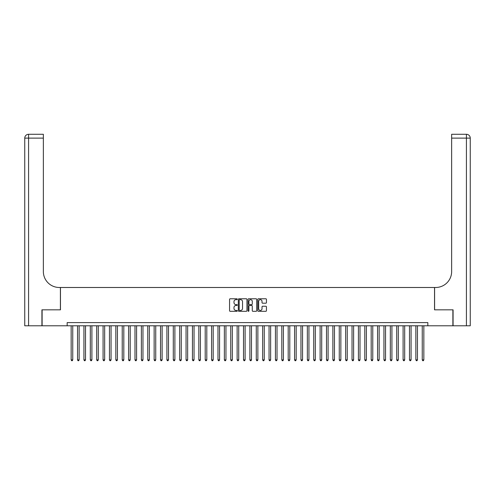 <?xml version="1.0" encoding="UTF-8"?>
<svg xmlns="http://www.w3.org/2000/svg" width="495" height="495" viewBox="0 0 495 495"><rect width="100%" height="100%" fill="white"/><g stroke="black" fill="none" stroke-linecap="round" stroke-linejoin="round"><path stroke-width="0.74" d="M237.284 299.221A0.439 0.439 0 0 0 236.845 298.782L230.194 298.782A0.625 0.625 0 0 0 229.562 299.407L229.562 310.687A0.625 0.625 0 0 0 230.194 311.312L236.845 311.312A0.439 0.439 0 0 0 237.284 310.872A0.439 0.439 0 0 0 236.845 310.433L235.985 310.433A2.005 2.005 0 0 1 233.98 308.428L233.98 307.488A2.005 2.005 0 0 1 235.985 305.483L236.845 305.483A0.439 0.439 0 0 0 237.284 305.044A0.439 0.439 0 0 0 236.845 304.611L235.985 304.611A2.005 2.005 0 0 1 233.98 302.606L233.98 301.665A2.005 2.005 0 0 1 235.985 299.661L236.845 299.661A0.439 0.439 0 0 0 237.284 299.221M265.809 303.2A0.625 0.625 0 0 0 266.44 302.569L266.44 299.407A0.625 0.625 0 0 0 265.809 298.782L258.421 298.782A0.625 0.625 0 0 0 257.79 299.407L257.79 310.687A0.625 0.625 0 0 0 258.421 311.312L265.809 311.312A0.625 0.625 0 0 0 266.44 310.687L266.44 306.863A0.625 0.625 0 0 0 265.809 306.238L262.647 306.238A0.625 0.625 0 0 0 262.022 306.863L262.022 308.756A1.677 1.677 0 0 1 260.345 310.433A1.677 1.677 0 0 1 258.668 308.756L258.668 301.331A1.677 1.677 0 0 1 260.345 299.661A1.677 1.677 0 0 1 262.022 301.331L262.022 302.569A0.625 0.625 0 0 0 262.647 303.2L265.809 303.2M67.165 325.79L42.112 325.79L42.112 309.833L60.464 309.833L60.464 287.49L434.536 287.49L434.536 309.833L452.888 309.833L452.888 325.79L427.835 325.79L427.835 322.604L67.165 322.604L67.165 325.79L427.835 325.79M246.949 299.407A0.625 0.625 0 0 0 246.324 298.782L238.93 298.782A0.625 0.625 0 0 0 238.305 299.407L238.305 310.687A0.625 0.625 0 0 0 238.93 311.312L246.324 311.312A0.625 0.625 0 0 0 246.949 310.687L246.949 299.407M248.676 298.782L256.07 298.782A0.625 0.625 0 0 1 256.695 299.407L256.695 310.687A0.625 0.625 0 0 1 256.07 311.312L252.902 311.312A0.625 0.625 0 0 1 252.277 310.687L252.277 306.114A0.625 0.625 0 0 0 251.652 305.483L249.554 305.483A0.625 0.625 0 0 0 248.923 306.114L248.923 310.872A0.439 0.439 0 0 1 248.484 311.312A0.439 0.439 0 0 1 248.051 310.872L248.051 299.407A0.625 0.625 0 0 1 248.676 298.782M239.623 299.661A0.439 0.439 0 0 0 239.184 300.094L239.184 309.994A0.439 0.439 0 0 0 239.623 310.433L240.527 310.433A2.005 2.005 0 0 0 242.531 308.428L242.531 301.665A2.005 2.005 0 0 0 240.527 299.661L239.623 299.661M252.277 301.368A1.677 1.677 0 0 0 250.6 299.692A1.677 1.677 0 0 0 248.923 301.368L248.923 303.979A0.625 0.625 0 0 0 249.554 304.611L251.652 304.611A0.625 0.625 0 0 0 252.277 303.979L252.277 301.368M71.156 325.79L71.156 359.877L72.753 359.877L72.753 325.79M72.753 359.877L72.276 360.713L71.639 360.713L71.156 359.877M41.92 309.833L60.402 309.833L60.402 287.49L59.313 287.49A15.958 15.958 0 0 1 43.356 271.532L43.356 138.117L28.58 138.117L28.58 325.79L41.92 325.79L41.92 309.833M28.58 325.79L24.75 325.79L24.75 138.117A3.83 3.83 0 0 1 28.58 134.287L43.356 134.287L43.356 138.117M43.356 134.287L28.58 134.287A3.83 3.83 0 0 0 24.75 138.117L28.58 138.117L28.58 134.287M59.313 287.49A15.958 15.958 0 0 1 43.356 271.532M453.08 309.833L434.598 309.833L434.598 287.49L435.687 287.49A15.958 15.958 0 0 0 451.644 271.532L451.644 134.287L466.42 134.287A3.83 3.83 0 0 1 470.25 138.117L470.25 325.79L453.08 325.79L453.08 309.833M435.687 287.49A15.958 15.958 0 0 0 451.644 271.532M466.42 325.79L466.42 138.117L470.25 138.117A3.83 3.83 0 0 0 466.42 134.287L466.42 138.117L451.644 138.117M77.542 325.79L77.542 359.877L79.138 359.877L79.138 325.79M79.138 359.877L78.656 360.713L78.018 360.713L77.542 359.877M83.927 325.79L83.927 359.877L85.517 359.877L85.517 325.79M85.517 359.877L85.041 360.713L84.404 360.713L83.927 359.877M90.307 325.79L90.307 359.877L91.903 359.877L91.903 325.79M91.903 359.877L91.427 360.713L90.789 360.713L90.307 359.877M96.692 325.79L96.692 359.877L98.288 359.877L98.288 325.79M98.288 359.877L97.806 360.713L97.168 360.713L96.692 359.877M103.078 325.79L103.078 359.877L104.668 359.877L104.668 325.79M104.668 359.877L104.191 360.713L103.554 360.713L103.078 359.877M109.457 325.79L109.457 359.877L111.053 359.877L111.053 325.79M111.053 359.877L110.577 360.713L109.94 360.713L109.457 359.877M115.842 325.79L115.842 359.877L117.439 359.877L117.439 325.79M117.439 359.877L116.956 360.713L116.319 360.713L115.842 359.877M122.228 325.79L122.228 359.877L123.818 359.877L123.818 325.79M123.818 359.877L123.342 360.713L122.704 360.713L122.228 359.877M128.607 325.79L128.607 359.877L130.204 359.877L130.204 325.79M130.204 359.877L129.727 360.713L129.09 360.713L128.607 359.877M134.993 325.79L134.993 359.877L136.589 359.877L136.589 325.79M136.589 359.877L136.106 360.713L135.469 360.713L134.993 359.877M141.378 325.79L141.378 359.877L142.968 359.877L142.968 325.79M142.968 359.877L142.492 360.713L141.855 360.713L141.378 359.877M147.758 325.79L147.758 359.877L149.354 359.877L149.354 325.79M149.354 359.877L148.877 360.713L148.24 360.713L147.758 359.877M154.143 325.79L154.143 359.877L155.739 359.877L155.739 325.79M155.739 359.877L155.257 360.713L154.619 360.713L154.143 359.877M160.529 325.79L160.529 359.877L162.119 359.877L162.119 325.79M162.119 359.877L161.642 360.713L161.005 360.713L160.529 359.877M166.908 325.79L166.908 359.877L168.504 359.877L168.504 325.79M168.504 359.877L168.028 360.713L167.39 360.713L166.908 359.877M173.293 325.79L173.293 359.877L174.89 359.877L174.89 325.79M174.89 359.877L174.407 360.713L173.77 360.713L173.293 359.877M179.679 325.79L179.679 359.877L181.269 359.877L181.269 325.79M181.269 359.877L180.793 360.713L180.155 360.713L179.679 359.877M186.058 325.79L186.058 359.877L187.654 359.877L187.654 325.79M187.654 359.877L187.178 360.713L186.541 360.713L186.058 359.877M192.444 325.79L192.444 359.877L194.04 359.877L194.04 325.79M194.04 359.877L193.557 360.713L192.92 360.713L192.444 359.877M198.829 325.79L198.829 359.877L200.419 359.877L200.419 325.79M200.419 359.877L199.943 360.713L199.306 360.713L198.829 359.877M205.208 325.79L205.208 359.877L206.805 359.877L206.805 325.79M206.805 359.877L206.328 360.713L205.691 360.713L205.208 359.877M211.594 325.79L211.594 359.877L213.19 359.877L213.19 325.79M213.19 359.877L212.708 360.713L212.07 360.713L211.594 359.877M217.979 325.79L217.979 359.877L219.57 359.877L219.57 325.79M219.57 359.877L219.093 360.713L218.456 360.713L217.979 359.877M224.359 325.79L224.359 359.877L225.955 359.877L225.955 325.79M225.955 359.877L225.479 360.713L224.841 360.713L224.359 359.877M230.744 325.79L230.744 359.877L232.341 359.877L232.341 325.79M232.341 359.877L231.858 360.713L231.221 360.713L230.744 359.877M237.13 325.79L237.13 359.877L238.72 359.877L238.72 325.79M238.72 359.877L238.244 360.713L237.606 360.713L237.13 359.877M243.509 325.79L243.509 359.877L245.105 359.877L245.105 325.79M245.105 359.877L244.629 360.713L243.992 360.713L243.509 359.877M249.895 325.79L249.895 359.877L251.491 359.877L251.491 325.79M251.491 359.877L251.008 360.713L250.371 360.713L249.895 359.877M256.28 325.79L256.28 359.877L257.87 359.877L257.87 325.79M257.87 359.877L257.394 360.713L256.757 360.713L256.28 359.877M262.659 325.79L262.659 359.877L264.256 359.877L264.256 325.79M264.256 359.877L263.779 360.713L263.142 360.713L262.659 359.877M269.045 325.79L269.045 359.877L270.641 359.877L270.641 325.79M270.641 359.877L270.159 360.713L269.521 360.713L269.045 359.877M275.43 325.79L275.43 359.877L277.021 359.877L277.021 325.79M277.021 359.877L276.544 360.713L275.907 360.713L275.43 359.877M281.81 325.79L281.81 359.877L283.406 359.877L283.406 325.79M283.406 359.877L282.93 360.713L282.292 360.713L281.81 359.877M288.195 325.79L288.195 359.877L289.792 359.877L289.792 325.79M289.792 359.877L289.309 360.713L288.672 360.713L288.195 359.877M294.581 325.79L294.581 359.877L296.171 359.877L296.171 325.79M296.171 359.877L295.694 360.713L295.057 360.713L294.581 359.877M300.96 325.79L300.96 359.877L302.556 359.877L302.556 325.79M302.556 359.877L302.08 360.713L301.443 360.713L300.96 359.877M307.346 325.79L307.346 359.877L308.942 359.877L308.942 325.79M308.942 359.877L308.459 360.713L307.822 360.713L307.346 359.877M313.731 325.79L313.731 359.877L315.321 359.877L315.321 325.79M315.321 359.877L314.845 360.713L314.207 360.713L313.731 359.877M320.11 325.79L320.11 359.877L321.707 359.877L321.707 325.79M321.707 359.877L321.23 360.713L320.593 360.713L320.11 359.877M326.496 325.79L326.496 359.877L328.092 359.877L328.092 325.79M328.092 359.877L327.61 360.713L326.972 360.713L326.496 359.877M332.881 325.79L332.881 359.877L334.471 359.877L334.471 325.79M334.471 359.877L333.995 360.713L333.358 360.713L332.881 359.877M339.261 325.79L339.261 359.877L340.857 359.877L340.857 325.79M340.857 359.877L340.381 360.713L339.743 360.713L339.261 359.877M345.646 325.79L345.646 359.877L347.243 359.877L347.243 325.79M347.243 359.877L346.76 360.713L346.123 360.713L345.646 359.877M352.032 325.79L352.032 359.877L353.622 359.877L353.622 325.79M353.622 359.877L353.145 360.713L352.508 360.713L352.032 359.877M358.411 325.79L358.411 359.877L360.007 359.877L360.007 325.79M360.007 359.877L359.531 360.713L358.894 360.713L358.411 359.877M364.796 325.79L364.796 359.877L366.393 359.877L366.393 325.79M366.393 359.877L365.91 360.713L365.273 360.713L364.796 359.877M371.182 325.79L371.182 359.877L372.772 359.877L372.772 325.79M372.772 359.877L372.296 360.713L371.658 360.713L371.182 359.877M377.561 325.79L377.561 359.877L379.158 359.877L379.158 325.79M379.158 359.877L378.681 360.713L378.044 360.713L377.561 359.877M383.947 325.79L383.947 359.877L385.543 359.877L385.543 325.79M385.543 359.877L385.061 360.713L384.423 360.713L383.947 359.877M390.332 325.79L390.332 359.877L391.922 359.877L391.922 325.79M391.922 359.877L391.446 360.713L390.809 360.713L390.332 359.877M396.712 325.79L396.712 359.877L398.308 359.877L398.308 325.79M398.308 359.877L397.832 360.713L397.194 360.713L396.712 359.877M403.097 325.79L403.097 359.877L404.693 359.877L404.693 325.79M404.693 359.877L404.211 360.713L403.574 360.713L403.097 359.877M409.483 325.79L409.483 359.877L411.073 359.877L411.073 325.79M411.073 359.877L410.596 360.713L409.959 360.713L409.483 359.877M415.862 325.79L415.862 359.877L417.458 359.877L417.458 325.79M417.458 359.877L416.982 360.713L416.345 360.713L415.862 359.877M422.247 325.79L422.247 359.877L423.844 359.877L423.844 325.79M423.844 359.877L423.361 360.713L422.724 360.713L422.247 359.877"/></g></svg>
